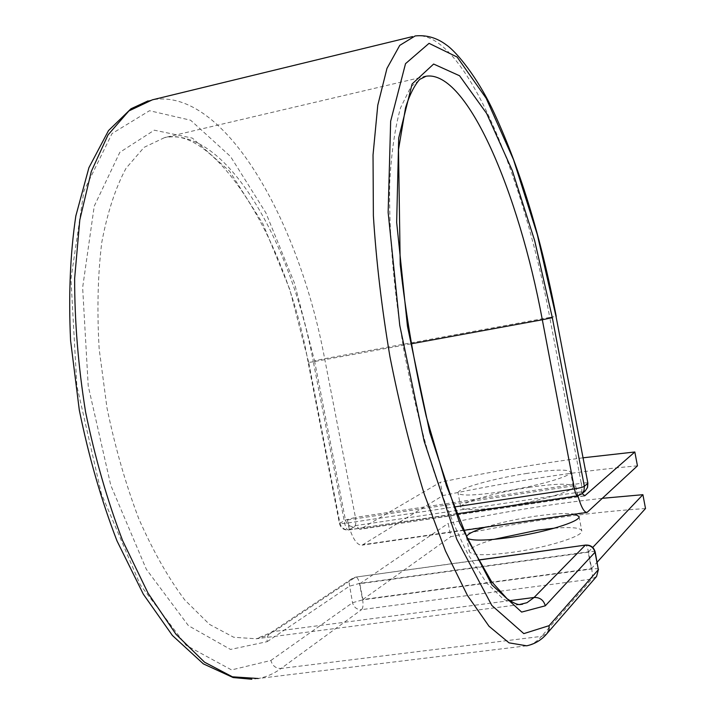 <?xml version="1.0" encoding="UTF-8"?>
<svg xmlns="http://www.w3.org/2000/svg" width="715" height="715" viewBox="0 0 715 715"><rect width="100%" height="100%" fill="white"/><g stroke="black" fill="none" stroke-linecap="round" stroke-linejoin="round"><path stroke-width="0.54" stroke-dasharray="3.58 2.68" d="M554.313 528.197C571.562 526.848 580.714 527.75 581.778 530.923C583.529 536.187 546.635 547.708 511.949 552.382C485.199 555.796 470.971 555.448 469.246 551.345C469.791 548.048 477.969 544.061 493.77 539.396M467.145 538.181L466.511 536.786M485.226 527.241C499.874 522.701 516.57 519.027 535.294 516.212C553.866 513.567 567.093 512.887 574.976 514.174M527.116 473.384C493.815 478.406 457.26 488.586 458.02 492.894C459.548 496.022 473.67 495.692 500.375 491.902C535.017 486.781 572.125 476.217 570.615 472.177C568.336 469.049 553.839 469.451 527.116 473.384M529.77 487.281C496.451 492.206 459.951 502.6 460.773 507.221C462.346 510.59 476.494 510.421 503.208 506.721C537.859 501.716 574.923 490.91 573.35 486.575C571.026 483.197 556.502 483.438 529.77 487.281M637.449 465.84C576.942 471.203 512.083 481.115 442.88 495.584L362.094 545.161C357.697 545.465 353.63 540.227 349.867 529.44L355.516 525.605L581.313 491.831L581.17 492.832L577.729 495.781L348.92 529.851L354.694 526.66M583.065 457.797C536.482 463.955 488.89 472.097 440.306 482.232L360.476 529.082L359.842 529.323L355.516 525.605M442.88 495.584L440.306 482.232M577.881 495.826L580.83 492.876M582.117 493.618L581.313 491.831M347.445 519.993L575.512 485.574L577.792 495.486L349.34 529.744L349.867 529.44L347.445 519.993L349.34 529.744M575.512 485.574L577.452 495.772M588.177 552.203L359.824 583.717L362.88 599.492L591.314 568.702L588.177 552.203L592.726 547.431M645.511 508.526C584.807 512.619 519.894 522.013 450.79 536.697L448.225 523.371C501.081 512.163 552.543 503.798 602.602 498.292M591.314 568.702L597.141 562.222M359.824 583.717L448.225 523.371M362.88 599.492L450.79 536.697M587.953 511.931L363.488 544.607M583.923 495.844L360.476 529.082M509.67 600.672L273.863 631.515L355.301 577.282L351.431 579.15L349.233 583.619L352.531 602.727C353.916 607.464 356.928 609.77 361.584 609.636L281.093 668.453L541.541 636.359C537.108 641.444 532.166 644.599 526.723 645.806L258.231 678.508C266.4 676.998 274.024 673.637 281.093 668.453C275.865 668.543 272.46 665.88 270.878 660.472L231.553 669.91L186.088 645.279L140.238 584.825L101.432 493.913L76.854 385.85L70.955 279.002L83.914 191.003L112.014 133.571L149.515 110.709L190.601 120.218L230.534 156.505L265.9 212.909L294.419 282.97L314.529 360.798L324.655 358.707L355.453 517.419L345.452 519.993L339.437 523.505L344.719 523.443L454.141 506.998M314.529 360.798L345.452 519.993C346.82 524.667 349.796 526.901 354.381 526.705C355.856 525.328 356.213 522.227 355.453 517.419L581.25 483.286L549.746 317.397L556.225 316.396M148.005 100.913L152.367 99.832C224.054 86.998 298.959 220.3 324.655 358.707L549.746 317.397C523.058 173.039 463.597 29.288 415.156 35.947L412.51 36.59M587.873 483.125C587.426 482.67 585.219 482.714 581.25 483.286C582.09 488.3 582.064 491.482 581.17 492.832L585.147 491.017M410.919 343.861L313.313 361.754L344.719 523.443C345.685 527.733 346.972 529.913 348.571 529.985L348.92 529.851C344.29 530.047 341.287 527.786 339.911 523.067L308.683 362.362L308.156 362.541L339.437 523.505C340.769 528.099 343.817 530.262 348.571 529.985L456.805 513.871M313.313 361.754L308.156 362.541C287.028 238.703 213.857 124.41 164.548 137.62C225.243 126.215 290.755 240.303 313.313 361.754M270.878 660.472L352.531 602.727L362.639 599.867L359.448 583.431L588.454 551.81L591.716 568.997L362.639 599.867C363.408 604.756 363.059 608.009 361.584 609.636L591.689 579.07L541.541 636.359L547.109 633.419M519.153 604.595L503.7 599.429L486.504 582.886L468.289 554.786C455.875 530.521 443.926 501.322 432.414 467.172C421.493 430.805 412.063 392.303 404.145 351.682C393.652 290.531 388.701 231.419 389.711 182.62C391.409 152.286 395.038 127.333 400.579 107.759L410.937 86.676L423.646 76.827M308.683 362.362L289.736 289.271L262.879 223.706L229.676 171.305L192.389 138.111L154.297 130.184L119.816 152.349L94.237 206.161L82.636 287.618L88.222 385.93L110.771 485.279L146.307 569.238L188.447 625.688L230.516 649.443L267.187 641.659C266.597 637.825 267.741 634.849 270.601 632.73L273.863 631.515L272.674 632.283L265.319 636.1L256.229 638.781L233.716 637.253L209.522 624.401L184.738 599.921C168.302 577.988 152.992 550.934 138.799 518.741C125.697 484.189 115.097 447.241 106.991 407.916L99.179 349.117C96.918 310.516 97.785 274.918 101.789 242.322C107.473 212.337 115.562 187.643 126.063 168.24L144.09 147.344L164.548 137.62L423.897 76.737M267.187 641.659L349.322 586.246L359.448 583.431C358.519 579.275 357.277 577.166 355.713 577.112L478.165 560.158M598.482 569.283C597.99 568.595 595.729 568.505 591.716 568.997C592.574 574.1 592.565 577.452 591.689 579.07L596.578 576.46M577.505 495.897L581.742 493.949M595.211 552.06C594.853 551.372 592.601 551.292 588.454 551.81C587.551 547.458 586.568 545.214 585.522 545.071M466.502 537.045L469.246 551.345M460.773 507.221L458.02 492.894M463.651 530.378L362.094 545.161M584.468 495.915L359.842 529.323M573.35 486.575L570.615 472.177M258.231 678.508L251.832 679.25M519.698 604.577L256.229 638.781L270.601 632.73L352.397 578.381L355.713 577.112L478.103 560.042M579.052 516.552L581.778 530.923"/><path stroke-width="1.07" d="M493.77 539.396L537.939 530.092L554.313 528.197M574.976 514.174L579.052 516.552C580.741 521.512 543.793 532.8 509.116 537.582C485.717 540.719 471.73 540.915 467.145 538.181M466.511 536.786C467.261 534.185 473.5 531.004 485.226 527.241M583.065 457.797L634.831 451.987L637.449 465.84L587.06 512.423C584.173 512.512 581.116 506.989 577.881 495.826M634.831 451.987L584.879 495.701L582.117 493.618M597.141 562.222L645.511 508.526L642.901 494.691L602.602 498.292M592.726 547.431L642.901 494.691M584.879 495.701L583.923 495.844M519.153 604.595L526.964 602.718L534.105 597.472C539.897 597.302 543.632 600.073 545.313 605.793L521.637 612.085L491.956 584.933L459.7 523.157L429.778 432.495L407.452 326.272L396.664 222.436L398.702 137.977L412.099 83.977L433.63 64.046L459.584 75.772L486.665 113.506L512.306 170.608L534.65 240.615L552.329 317.683L542.319 319.766L574.467 488.908C579.552 488.077 582.85 487.201 584.343 486.28L587.721 483.412L587.444 487.594L585.147 491.017L587.56 487.46L587.882 483.17L556.038 316.486L587.873 483.125M552.329 317.683L584.343 486.28L584.057 490.499L581.742 493.949L585.147 491.017M454.141 506.998L574.467 488.908C575.414 493.404 576.424 495.736 577.505 495.897L456.805 513.871M423.646 76.827L426.051 76.228C466.975 69.829 518.884 192.961 542.319 319.766L410.919 343.861M258.231 678.508L232.42 676.81L204.579 662.215L175.962 634.223L148.068 593.209L122.614 540.611C107.348 500.572 95.006 457.698 85.577 411.992C78.212 365.901 74.566 321.366 74.646 278.403L79.794 219.979L91.297 171.448L108.099 134.795L128.897 110.932L152.367 99.832L412.51 36.59M556.038 316.486L537.269 234.466L513.522 159.695L486.164 98.268L457.117 57.03L429.054 43.338L405.521 63.671L390.658 121.192L388.147 212.435L399.748 325.352L424.093 440.994L456.76 539.244L491.804 605.426L523.809 633.615L549.102 625.661L548.986 629.826L547.109 633.419C541.684 639.907 534.892 644.036 526.723 645.806L509.035 642.848L489.015 626.251L467.476 595.488L445.481 550.961L424.326 494.253C411.045 451.245 399.587 405.405 389.952 356.731C381.721 307.781 376.197 260.778 373.373 215.716L373.033 154.941L377.779 105.177L386.967 68.399L399.739 45.385L415.156 35.947C426.542 34.785 437.026 37.832 446.598 45.09C457.6 52.803 477.28 78.024 491.697 107.715C519.027 165.192 540.54 234.752 556.225 316.405M547.109 633.419L596.578 576.46L598.348 569.676L595.059 552.382C593.602 547.422 590.34 545.036 585.254 545.223L534.105 597.472L509.67 600.672M549.102 625.661L598.348 569.676L595.211 552.06L545.313 605.793M595.211 552.06C593.808 547.163 590.581 544.83 585.522 545.071L478.165 560.158M598.482 569.283L596.578 576.46M586.872 512.449L463.651 530.378M251.832 679.25L233.126 677.552L203.382 663.877L172.422 635.492L143.322 594.165L116.983 540.871C101.289 500.151 88.714 456.519 79.285 409.963L70.579 340.563C68.461 295.17 70.213 253.628 75.835 215.93L88.919 167.676L108.501 130.595L130.961 108.787L148.005 100.913M519.698 604.577L522.638 604.193C518.697 604.827 517.061 605.292 507.132 598.777L491.411 581.393L468.915 541.961L446.437 485.619L426.247 416.514C414.557 365.839 405.879 315.163 400.212 264.487L398.514 149.551L405.53 107.822C409.427 95.265 414.128 85.8 419.634 79.428L426.051 76.228L423.897 76.737M577.505 495.897L581.742 493.949M585.522 545.071L478.103 560.042"/></g></svg>

